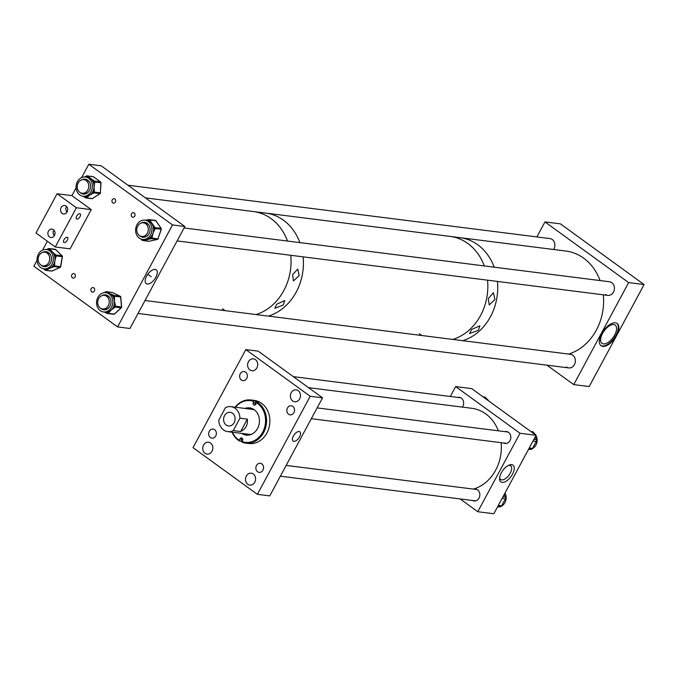 <?xml version="1.0" encoding="UTF-8"?>
<svg xmlns="http://www.w3.org/2000/svg" width="678" height="678" viewBox="0 0 678 678"><rect width="100%" height="100%" fill="white"/><g stroke="black" fill="none" stroke-linecap="round" stroke-linejoin="round"><path stroke-width="1.02" d="M241.376 380.011A4.577 3.839 97.2 0 1 239.893 374.654A4.577 3.839 97.2 0 1 244.063 371.552A4.577 3.839 97.2 0 1 245.606 372.171A4.577 3.839 97.2 0 1 247.089 377.536A4.577 3.839 97.2 0 1 242.919 380.629A4.577 3.839 97.2 0 1 241.376 380.011M288.574 414.241A4.577 3.839 97.2 0 1 287.091 408.876A4.577 3.839 97.2 0 1 291.26 405.775A4.577 3.839 97.2 0 1 292.794 406.393A4.577 3.839 97.2 0 1 294.277 411.758A4.577 3.839 97.2 0 1 290.108 414.851A4.577 3.839 97.2 0 1 288.574 414.241M210.409 437.53A4.577 3.839 97.2 0 1 208.926 432.166A4.577 3.839 97.2 0 1 213.095 429.072A4.577 3.839 97.2 0 1 214.638 429.683A4.577 3.839 97.2 0 1 216.121 435.047A4.577 3.839 97.2 0 1 211.951 438.149A4.577 3.839 97.2 0 1 210.409 437.53M257.606 471.752A4.577 3.839 97.2 0 1 256.123 466.388A4.577 3.839 97.2 0 1 260.293 463.294A4.577 3.839 97.2 0 1 261.827 463.905A4.577 3.839 97.2 0 1 263.31 469.269A4.577 3.839 97.2 0 1 259.14 472.371A4.577 3.839 97.2 0 1 257.606 471.752M205.019 453.285A6 5.034 97.2 0 1 203.078 446.251A6 5.034 97.2 0 1 208.544 442.183A6 5.034 97.2 0 1 210.561 442.988A6 5.034 97.2 0 1 212.511 450.031A6 5.034 97.2 0 1 207.036 454.09A6 5.034 97.2 0 1 205.019 453.285M247.767 484.278A6 5.034 97.2 0 1 245.817 477.244A6 5.034 97.2 0 1 251.292 473.176A6 5.034 97.2 0 1 253.309 473.99A6 5.034 97.2 0 1 255.25 481.024A6 5.034 97.2 0 1 249.784 485.092A6 5.034 97.2 0 1 247.767 484.278M292.642 400.935A6 5.034 97.2 0 1 290.701 393.893A6 5.034 97.2 0 1 296.167 389.833A6 5.034 97.2 0 1 298.184 390.638A6 5.034 97.2 0 1 300.134 397.672A6 5.034 97.2 0 1 294.659 401.74A6 5.034 97.2 0 1 292.642 400.935M249.902 369.934A6 5.034 97.2 0 1 247.953 362.899A6 5.034 97.2 0 1 253.419 358.832A6 5.034 97.2 0 1 255.445 359.645A6 5.034 97.2 0 1 257.386 366.679A6 5.034 97.2 0 1 251.919 370.747A6 5.034 97.2 0 1 249.902 369.934M293.388 436.039A5.729 2.839 -54.1 0 1 299.854 431.793A5.729 2.839 -54.1 0 1 299.583 436.827A5.729 2.839 -54.1 0 1 293.125 441.073A5.729 2.839 -54.1 0 1 293.388 436.039M310.193 396.266L245.817 349.585L193.018 447.658L257.386 494.338L310.193 396.266L322.55 397.833L258.182 351.153L245.817 349.585M257.386 494.338L269.751 495.898L322.55 397.833M251.843 409.309A12.594 10.56 97.2 0 1 252.241 409.351A12.594 10.56 97.2 0 1 254.555 409.97M244.911 408.436A13.729 11.509 97.2 0 1 249.614 407.876A13.729 11.509 97.2 0 1 258.454 426.479A13.729 11.509 97.2 0 1 246.173 435.106A13.729 11.509 97.2 0 1 241.749 433.395M245.521 408.512A13.729 11.509 97.2 0 1 249.919 407.919M242.088 441.564L242.232 442.293A21.73 18.23 -82.8 0 0 245.563 443.107A21.73 18.23 -82.8 0 0 265.013 429.437A21.73 18.23 -82.8 0 0 256.996 402.037L256.352 402.673A21.001 17.611 97.2 0 1 264.056 429.123A21.001 17.611 97.2 0 1 242.088 441.564L242.597 440.175A1.72 1.441 -82.8 0 0 239.953 438.929L239.444 440.319A21.001 17.611 97.2 0 1 232.325 432.208M245.563 443.107L248.877 443.522A21.73 18.23 -82.8 0 0 268.327 429.86A21.73 18.23 -82.8 0 0 254.326 400.401L251.021 399.986A21.73 18.23 -82.8 0 0 235.122 407.198M242.139 441.81A21.73 18.23 97.2 0 1 241.071 441.234L239.588 441.047L239.444 440.319M231.969 432.157A21.73 18.23 -82.8 0 0 239.588 441.047M251.47 434.31A12.594 10.56 97.2 0 1 249.089 434.335A12.594 10.56 97.2 0 1 248.69 434.276M246.478 435.14A13.729 11.509 97.2 0 1 242.368 433.479M235.486 407.241A21.001 17.611 97.2 0 1 253.699 401.418L253.191 402.808A1.72 1.441 -82.8 0 0 255.835 404.063L256.352 402.673M253.191 402.808L255.072 403.046L255.826 400.978A21.73 18.23 97.2 0 1 258.479 402.224L256.996 402.037M255.072 403.046A1.72 1.441 -82.8 0 0 255.292 404.842M255.826 400.978L254.343 400.791L253.699 401.418M254.343 400.791A21.73 18.23 -82.8 0 0 251.021 399.986M242.377 438.386A1.72 1.441 -82.8 0 0 241.834 439.166L241.071 441.234M232.52 413.266A6.865 5.755 -82.8 0 0 230.215 412.343A6.865 5.755 -82.8 0 0 223.96 416.987A6.865 5.755 -82.8 0 0 226.189 425.03A6.865 5.755 -82.8 0 0 228.494 425.954A6.865 5.755 -82.8 0 0 234.749 421.309A6.865 5.755 -82.8 0 0 232.52 413.266M239.936 418.199A12.585 10.551 -82.8 0 0 235.164 408.359A12.585 10.551 -82.8 0 0 230.935 406.664A12.585 10.551 -82.8 0 0 225.46 407.69L218.774 420.114A12.585 10.551 -82.8 0 0 223.545 429.937A12.585 10.551 -82.8 0 0 227.774 431.632A12.585 10.551 -82.8 0 0 233.257 430.606L240.656 431.539C245.733 429.03 247.953 424.894 247.334 419.131L239.936 418.199L233.257 430.606M247.334 419.131L240.656 431.539M457.76 397.427A6 5.034 97.2 0 1 459.345 397.333A6 5.034 97.2 0 1 461.362 398.139A6 5.034 97.2 0 1 462.337 407.105M473.99 489.169A6 5.034 97.2 0 1 475.566 489.075A6 5.034 97.2 0 1 477.583 489.88A6 5.034 97.2 0 1 479.532 496.915A6 5.034 97.2 0 1 474.058 500.983A6 5.034 97.2 0 1 472.558 500.5M504.957 431.649A6 5.034 97.2 0 1 506.534 431.555A6 5.034 97.2 0 1 508.551 432.369A6 5.034 97.2 0 1 510.5 439.403A6 5.034 97.2 0 1 505.025 443.463A6 5.034 97.2 0 1 503.525 442.98M501.339 472.812A10.339 5.119 -54.1 0 1 509.551 464.922A10.339 5.119 -54.1 0 1 512.509 474.219A10.339 5.119 -54.1 0 1 504.356 482.083A10.339 5.119 -54.1 0 1 499.576 478.685A10.339 5.119 -54.1 0 1 501.339 472.812M499.644 477.668A8.509 4.212 125.9 0 0 500.635 479.473A8.509 4.212 125.9 0 0 510.237 473.159A8.509 4.212 125.9 0 0 510.627 465.693A8.509 4.212 125.9 0 0 508.61 465.311M536.078 435.301L520.009 433.267L455.633 386.587L471.702 388.621L536.078 435.301L493.838 513.755L477.77 511.729L460.116 498.923M455.633 386.587L450.311 396.486M520.009 433.267L477.77 511.729M535.993 435.462A8.916 7.475 97.2 0 1 535.866 445.166A8.916 7.475 97.2 0 1 532.34 448.675M530.459 449.319A8.916 7.475 97.2 0 1 528.526 449.37L528.509 449.37M532.967 441.081L536.323 441.505L532.476 448.463L529.213 448.048M536.323 441.505A1.831 1.534 -82.8 0 0 536.425 439.675L533.891 439.361M535.239 436.861L536.425 439.675M531.976 432.327L533.408 432.513L533.933 433.742M533.408 432.513A1.831 1.534 -82.8 0 0 532.137 431.555L532.255 431.564M528.687 449.031L531.094 449.336L528.56 449.26M531.094 449.336A1.831 1.534 -82.8 0 0 532.476 448.463M533.493 432.7A8.916 7.475 97.2 0 1 535.764 435.073M484.262 397.732L485.787 397.918L486.49 399.35M485.787 397.918A1.831 1.534 -82.8 0 0 484.456 397.071M485.957 398.274A8.916 7.475 97.2 0 1 488.567 400.851M505.025 492.982A8.916 7.475 97.2 0 1 504.957 502.567A8.916 7.475 97.2 0 1 501.449 506.152M499.728 506.788A8.916 7.475 97.2 0 1 497.559 506.89L497.533 506.881M502.076 498.449L505.373 498.872L501.618 505.89L498.296 505.474M505.373 498.872A1.831 1.534 -82.8 0 0 505.457 497.042L503 496.737M504.279 494.364L505.457 497.042M497.754 506.474L500.245 506.788L497.601 506.763M500.245 506.788A1.831 1.534 -82.8 0 0 501.618 505.89M473.354 489.084A41.18 34.536 -82.8 0 0 501.127 442.675M498.355 430.818A41.18 34.536 -82.8 0 0 486.016 414.08A41.18 34.536 -82.8 0 0 471.863 408.309L308.515 387.655M488.27 298.617L489.228 304.93L494.932 299.456L493.398 292.718L488.27 298.617M471.659 329.466L469.549 333.559L478.321 330.313L479.863 325.804L471.659 329.466M467.854 243.504A52.613 44.129 97.2 0 1 484.295 265.929A52.613 44.129 -82.8 0 0 471.413 246.394A52.613 44.129 -82.8 0 0 450.167 236.419A52.613 44.129 97.2 0 1 467.854 243.504M487.533 280.175A52.613 44.129 97.2 0 1 452.785 339.424A52.613 44.129 -82.8 0 0 487.533 280.175M421.987 335.534A52.613 44.129 97.2 0 1 419.275 333.729M477.744 244.758A52.613 44.129 97.2 0 1 494.186 267.174A52.613 44.129 -82.8 0 0 475.142 243.021A52.613 44.129 -82.8 0 0 460.057 237.664A52.613 44.129 97.2 0 1 477.744 244.758M497.423 281.421A52.613 44.129 97.2 0 1 462.676 340.678A52.613 44.129 -82.8 0 0 497.423 281.421M292.633 274.76L293.506 280.904L299.159 275.582L297.744 269.056L292.633 274.76M276.785 304.193L274.81 308.27L283.311 305.024L284.752 300.557L276.785 304.193M283.446 220.189A52.613 44.129 97.2 0 1 299.879 242.614A52.613 44.129 -82.8 0 0 286.997 223.079A52.613 44.129 -82.8 0 0 265.751 213.095A52.613 44.129 97.2 0 1 283.446 220.189M303.125 256.852A52.613 44.129 97.2 0 1 268.378 316.109A52.613 44.129 -82.8 0 0 303.125 256.852M271.081 218.621A52.613 44.129 97.2 0 1 287.523 241.046A52.613 44.129 -82.8 0 0 265.861 215.409A52.613 44.129 -82.8 0 0 253.394 211.536A52.613 44.129 97.2 0 1 271.081 218.621M290.76 255.292A52.613 44.129 97.2 0 1 256.013 314.55A52.613 44.129 -82.8 0 0 290.76 255.292M225.215 310.651A52.613 44.129 97.2 0 1 222.503 308.846M146.609 276.124A8.534 4.221 125.9 0 0 146.092 283.514A8.534 4.221 125.9 0 0 155.838 277.285A8.534 4.221 125.9 0 0 156.101 269.708A8.534 4.221 125.9 0 0 146.609 276.124M132.074 216.892A2.288 1.915 97.2 0 1 134.185 212.968A2.288 1.915 97.2 0 1 132.074 216.892M112.76 202.883A2.288 1.915 97.2 0 1 114.879 198.968A2.288 1.915 97.2 0 1 112.76 202.883M72.427 277.802A2.288 1.915 97.2 0 1 74.538 273.878A2.288 1.915 97.2 0 1 72.427 277.802M91.733 291.811A2.288 1.915 97.2 0 1 93.844 287.887A2.288 1.915 97.2 0 1 91.733 291.811M184.865 226.494L172.5 224.926L117.582 326.915L129.947 328.483L184.865 226.494L101.175 165.805L88.818 164.246L81.623 177.594M172.5 224.926L88.818 164.246M76.097 187.857L71.919 195.628L57.088 193.747L35.968 232.978L55.274 246.978L76.394 207.756L57.088 193.747M47.358 241.241L42.57 250.14M37.036 260.403L33.9 266.234L117.582 326.915M91.522 181.882A9.695 8.136 -82.8 0 0 85.453 177A9.695 8.136 -82.8 0 0 77.623 181.297A9.695 8.136 -82.8 0 0 76.945 191.357A9.695 8.136 -82.8 0 0 83.013 196.239A9.695 8.136 -82.8 0 0 90.844 191.942A9.695 8.136 -82.8 0 0 91.522 181.882M93.183 182.094A9.695 8.136 -82.8 0 0 92.835 181.382A9.695 8.136 -82.8 0 0 90.36 178.509A9.695 8.136 -82.8 0 0 87.115 177.204A9.695 8.136 -82.8 0 0 87.047 177.195A0.915 0.449 -54.1 0 1 87.962 176.475L93.75 180.662A0.915 0.449 125.9 0 0 92.835 181.382L94.776 181.95L94.047 186.942L94.344 191.111L93.081 191.035A9.695 8.136 -82.8 0 0 94.047 186.942A9.695 8.136 -82.8 0 0 93.471 182.831A9.695 8.136 -82.8 0 0 93.183 182.094M81.301 193.094A7.526 6.305 -82.8 0 0 83.597 194.111M80.157 192.569A7.526 6.305 -82.8 0 0 83.292 194.078A7.526 6.305 -82.8 0 0 89.36 190.747A7.526 6.305 -82.8 0 0 89.886 182.941A7.526 6.305 -82.8 0 0 85.174 179.153A7.526 6.305 -82.8 0 0 81.767 179.848M83.055 193.391A6.958 5.831 -82.8 0 0 83.979 193.594A6.958 5.831 -82.8 0 0 88.555 191.866M83.013 196.239L84.674 196.451A9.695 8.136 -82.8 0 0 84.742 196.459A9.695 8.136 -82.8 0 0 86.14 196.476A9.695 8.136 -82.8 0 0 89.572 195.264L86.979 197.34L86.14 196.476L85.42 196.951A0.915 0.449 125.9 0 0 85.377 197.756A0.915 0.449 125.9 0 0 85.487 197.798A0.915 0.771 97.2 0 0 86.259 197.806L92.344 198.578L99.963 193.62L93.878 192.849L89.572 195.264A9.695 8.136 -82.8 0 0 92.318 192.459A9.695 8.136 -82.8 0 0 93.081 191.035L93.039 191.993L93.878 192.849A0.915 0.771 97.2 0 0 94.301 192.069L100.378 192.832L100.861 182.713A0.915 0.771 -82.8 0 0 100.513 181.924L93.369 176.755L87.284 175.992L87.962 176.475M84.623 197.171L83.258 196.273M84.962 176.95L85.564 176.594M89.725 182.611A6.958 5.831 -82.8 0 0 85.725 179.797A6.958 5.831 -82.8 0 0 84.775 179.772M85.487 179.204A7.526 6.305 -82.8 0 0 83.004 179.619M86.275 176.136L85.589 177.017M93.75 180.662L94.428 181.153A0.915 0.449 -54.1 0 0 93.513 181.874L93.471 182.831L94.734 182.907M94.344 191.111L94.301 192.069L92.318 192.459L93.157 193.323M86.979 197.34L86.259 197.806L84.742 196.459A0.915 0.449 125.9 0 0 84.699 197.264L84.699 197.264A0.915 0.449 125.9 0 0 84.818 197.306L85.301 197.654M46.774 249.597A9.695 8.136 -82.8 0 0 46.392 249.538A9.695 8.136 -82.8 0 0 37.137 257.911A9.695 8.136 -82.8 0 0 43.57 268.725A9.695 8.136 -82.8 0 0 43.96 268.785A9.695 8.136 -82.8 0 0 53.215 260.411A9.695 8.136 -82.8 0 0 46.774 249.597M47.757 249.716L48.511 249.377L49.113 249.97L50.121 249.326L52.223 251.835A9.695 8.136 -82.8 0 0 49.113 249.97A9.695 8.136 -82.8 0 0 48.435 249.809A9.695 8.136 -82.8 0 0 48.053 249.75A9.695 8.136 -82.8 0 0 47.748 249.716A0.915 0.441 65.6 0 1 47.858 248.945L47.858 248.945A0.915 0.441 65.6 0 1 47.994 248.928L48.528 248.69M41.095 265.115A7.526 6.305 -82.8 0 0 43.926 266.581A7.526 6.305 -82.8 0 0 44.231 266.624A7.526 6.305 -82.8 0 0 51.409 260.132A7.526 6.305 -82.8 0 0 46.418 251.75A7.526 6.305 -82.8 0 0 46.112 251.699A7.526 6.305 -82.8 0 0 42.706 252.386M43.994 265.929A6.958 5.831 -82.8 0 0 44.638 266.098A6.958 5.831 -82.8 0 0 44.918 266.14A6.958 5.831 -82.8 0 0 49.494 264.412M50.664 255.157A6.958 5.831 -82.8 0 0 46.943 252.386A6.958 5.831 -82.8 0 0 46.663 252.343A6.958 5.831 -82.8 0 0 45.714 252.318M45.231 268.937A9.695 8.136 -82.8 0 0 45.621 268.996A9.695 8.136 -82.8 0 0 45.926 269.03A9.695 8.136 -82.8 0 0 49.452 268.395L46.663 269.946A0.915 0.441 -114.4 0 1 45.926 269.03L45.155 269.378L45.146 270.149A0.915 0.771 97.2 0 0 45.901 270.285L51.977 271.056L60.062 267.395L53.986 266.632L49.452 268.395A9.695 8.136 -82.8 0 0 52.477 266.064A9.695 8.136 -82.8 0 0 53.401 264.767A9.695 8.136 -82.8 0 0 54.833 260.852L54.655 264.971L53.401 264.767L53.24 265.717A0.915 0.441 65.6 0 0 53.986 266.632A0.915 0.771 97.2 0 0 54.494 265.92L60.571 266.683L62.249 256.682L56.172 255.92L54.833 260.852A9.695 8.136 -82.8 0 0 54.757 256.657A9.695 8.136 -82.8 0 0 54.316 255.114A9.695 8.136 -82.8 0 0 52.223 251.835L55.316 254.462L54.316 255.114L56.172 255.92A0.915 0.771 97.2 0 0 55.918 255.064L62.003 255.835L55.596 249.496A0.915 0.771 -82.8 0 0 55.164 249.292M46.468 249.546L47.765 249.029M44.341 269.361L43.663 268.742M46.426 251.75A7.526 6.305 -82.8 0 0 43.943 252.165M42.239 265.632A7.526 6.305 -82.8 0 0 44.536 266.657M44.502 268.852L44.943 269.954M55.316 254.462L55.918 255.064L54.918 255.716L54.757 256.657L56.011 256.86M54.655 264.971L54.494 265.92L52.477 266.064A0.915 0.441 65.6 0 0 53.223 266.971M103.87 292.76A9.695 8.136 -82.8 0 0 96.547 302.532A9.695 8.136 -82.8 0 0 103.488 311.956A9.695 8.136 -82.8 0 0 105.539 311.905A9.695 8.136 -82.8 0 0 112.862 302.134A9.695 8.136 -82.8 0 0 105.921 292.71A9.695 8.136 -82.8 0 0 103.87 292.76M103.488 311.956L105.149 312.168A9.695 8.136 -82.8 0 0 106.497 312.202A9.695 8.136 -82.8 0 0 107.2 312.117A9.695 8.136 -82.8 0 0 107.887 311.965A9.695 8.136 -82.8 0 0 111.15 310.126L108.836 312.736L107.887 311.965L107.234 312.558A0.915 0.483 115.6 0 0 107.336 313.439A0.915 0.483 115.6 0 0 107.412 313.465A0.915 0.771 97.2 0 0 108.183 313.329L114.26 314.1L121.184 307.82L115.099 307.049L111.15 310.126A9.695 8.136 -82.8 0 0 113.497 306.863A9.695 8.136 -82.8 0 0 114.073 305.329A9.695 8.136 -82.8 0 0 114.489 301.134L115.336 305.253L114.073 305.329L114.158 306.27L115.099 307.049A0.915 0.771 97.2 0 0 115.413 306.202L121.498 306.973L120.625 296.956L114.548 296.193L114.489 301.134A9.695 8.136 -82.8 0 0 113.37 297.21A9.695 8.136 -82.8 0 0 112.548 295.905A9.695 8.136 -82.8 0 0 109.7 293.549L113.353 295.125A0.915 0.483 115.6 0 0 112.548 295.905L114.548 296.193A0.915 0.771 97.2 0 0 114.09 295.472L120.176 296.244L112.387 292.515A0.915 0.771 -82.8 0 0 111.989 292.464M105.954 294.922A7.526 6.305 -82.8 0 0 104.675 294.989A7.526 6.305 -82.8 0 0 103.48 295.337M100.632 308.278A7.526 6.305 -82.8 0 0 103.759 309.795A7.526 6.305 -82.8 0 0 105.353 309.761A7.526 6.305 -82.8 0 0 111.031 302.185A7.526 6.305 -82.8 0 0 105.649 294.871A7.526 6.305 -82.8 0 0 104.056 294.913A7.526 6.305 -82.8 0 0 102.234 295.557M103.522 309.1A6.958 5.831 -82.8 0 0 104.454 309.312A6.958 5.831 -82.8 0 0 105.921 309.278A6.958 5.831 -82.8 0 0 109.031 307.583M110.2 298.328A6.958 5.831 -82.8 0 0 106.192 295.515A6.958 5.831 -82.8 0 0 105.251 295.481M106.285 292.752A0.915 0.483 -64.4 0 1 107.039 292.099L109.7 293.549A9.695 8.136 -82.8 0 0 107.582 292.921L105.921 292.71M106.531 313.041L104.268 312.058M101.776 308.804A7.526 6.305 -82.8 0 0 104.073 309.829M108.836 312.736L108.183 313.329L106.497 312.202A0.915 0.483 115.6 0 0 106.599 313.092L106.599 313.092A0.915 0.483 115.6 0 0 106.683 313.117L107.268 313.397M105.319 292.074L104.666 292.667M113.353 295.125L114.09 295.472A0.915 0.483 -64.4 0 0 113.285 296.261L113.37 297.21L114.624 297.134M115.336 305.253L115.413 306.202L113.497 306.863L114.446 307.642M151.847 228.011A9.695 8.136 -82.8 0 0 144.982 220.164A9.695 8.136 -82.8 0 0 135.685 231.562A9.695 8.136 -82.8 0 0 142.549 239.41A9.695 8.136 -82.8 0 0 151.847 228.011M148.829 219.655L148.202 219.799A0.915 0.475 77.6 0 0 148.118 219.799A0.915 0.475 77.6 0 0 147.821 220.63L148.618 220.452L149.118 221.181L150.211 220.655L154.482 226.884L153.381 227.418L153.575 229.045L154.787 229.41L152.999 233.215A9.695 8.136 -82.8 0 0 153.575 229.045A9.695 8.136 -82.8 0 0 153.508 228.223A9.695 8.136 -82.8 0 0 153.381 227.418A9.695 8.136 -82.8 0 0 151.855 223.706A9.695 8.136 -82.8 0 0 149.118 221.181A9.695 8.136 -82.8 0 0 147.821 220.63A9.695 8.136 -82.8 0 0 146.643 220.375L144.982 220.164M140.838 236.258A7.526 6.305 -82.8 0 0 143.134 237.283M139.693 235.741A7.526 6.305 -82.8 0 0 142.821 237.249A7.526 6.305 -82.8 0 0 150.033 228.41A7.526 6.305 -82.8 0 0 144.711 222.325A7.526 6.305 -82.8 0 0 141.295 223.011M142.583 236.554A6.958 5.831 -82.8 0 0 143.507 236.766A6.958 5.831 -82.8 0 0 148.092 235.037M142.549 239.41L144.211 239.622A9.695 8.136 -82.8 0 0 146.567 239.512A9.695 8.136 -82.8 0 0 149.889 237.859A9.695 8.136 -82.8 0 0 150.991 236.783A9.695 8.136 -82.8 0 0 152.999 233.215L152.194 237.147L150.991 236.783L150.686 237.69A0.915 0.475 77.6 0 0 151.287 238.648L143.634 240.326A0.915 0.475 -102.4 0 1 143.05 239.478M145.702 220.257L148.033 219.833M149.262 225.782A6.958 5.831 -82.8 0 0 145.253 222.969A6.958 5.831 -82.8 0 0 144.312 222.943M145.016 222.376A7.526 6.305 -82.8 0 0 142.541 222.791M154.482 226.884L154.982 227.613L161.059 228.376L155.796 220.689L149.719 219.926L148.618 220.452A0.915 0.475 -102.4 0 1 148.914 219.621L145.66 220.248M152.194 237.147L151.897 238.054L149.889 237.859A0.915 0.475 77.6 0 0 150.491 238.817M141.473 239.19L141.956 239.953M601.691 333.661A13.729 6.788 -54.1 0 1 617.166 323.482A13.729 6.788 -54.1 0 1 616.522 335.534A13.729 6.788 -54.1 0 1 601.047 345.712A13.729 6.788 -54.1 0 1 601.691 333.661M600.801 345.509A13.729 6.788 125.9 0 0 616.005 335.161A13.729 6.788 125.9 0 0 616.895 323.313M614.683 334.991A11.272 5.577 125.9 0 0 615.209 325.101A11.272 5.577 125.9 0 0 602.505 333.457A11.272 5.577 125.9 0 0 601.979 343.348A11.272 5.577 125.9 0 0 614.683 334.991M553.587 249.496A6.865 5.755 -82.8 0 0 552.282 239.512A6.865 5.755 -82.8 0 0 549.977 238.588L127.964 185.23M566.418 366.993A6.865 5.755 -82.8 0 0 568.732 367.917A6.865 5.755 -82.8 0 0 574.986 363.272A6.865 5.755 -82.8 0 0 572.757 355.23A6.865 5.755 -82.8 0 0 570.452 354.306L145.007 300.515M605.479 294.455A6.865 5.755 -82.8 0 0 607.793 295.379A6.865 5.755 -82.8 0 0 614.048 290.726A6.865 5.755 -82.8 0 0 611.819 282.684A6.865 5.755 -82.8 0 0 609.514 281.76L184.069 227.969M546.951 365.171L573.741 384.596L628.65 282.599L544.968 221.918L536.883 236.936M544.968 221.918L560.418 223.867L644.1 284.557L589.182 386.545L573.741 384.596M628.65 282.599L644.1 284.557M54.232 230.478L52.96 231.698L53.689 235.063L54.604 235.147M53.418 229.656A4.254 3.568 -82.8 0 0 51.986 229.079A4.254 3.568 -82.8 0 0 48.113 231.961A4.254 3.568 -82.8 0 0 49.486 236.944A4.254 3.568 -82.8 0 0 50.918 237.52A4.254 3.568 -82.8 0 0 54.799 234.639A4.254 3.568 -82.8 0 0 53.418 229.656M66.902 206.943L65.63 208.163L66.359 211.528L67.275 211.612M66.088 206.112A4.254 3.568 -82.8 0 0 64.664 205.544A4.254 3.568 -82.8 0 0 60.783 208.426A4.254 3.568 -82.8 0 0 62.164 213.409A4.254 3.568 -82.8 0 0 63.596 213.985A4.254 3.568 -82.8 0 0 67.469 211.104A4.254 3.568 -82.8 0 0 66.088 206.112M64.003 239.707A3.11 1.542 -54.1 0 1 67.503 237.393A3.11 1.542 -54.1 0 1 67.359 240.131A3.11 1.542 -54.1 0 1 63.851 242.436A3.11 1.542 -54.1 0 1 64.003 239.707M76.673 216.172A3.11 1.542 -54.1 0 1 80.182 213.858A3.11 1.542 -54.1 0 1 80.038 216.596A3.11 1.542 -54.1 0 1 76.529 218.901A3.11 1.542 -54.1 0 1 76.673 216.172M71.919 195.628L91.233 209.629L76.394 207.756M91.233 209.629L70.105 248.851L55.274 246.978M568.571 354.069A52.613 44.129 -82.8 0 0 603.318 294.811M600.081 280.565A52.613 44.129 -82.8 0 0 581.046 256.411A52.613 44.129 -82.8 0 0 565.952 251.055L145.414 197.883M100.259 308.032A6.865 5.755 -82.8 0 0 102.607 308.982A6.865 5.755 -82.8 0 0 108.853 304.363A6.865 5.755 -82.8 0 0 106.675 296.32A6.865 5.755 -82.8 0 0 104.327 295.371A6.865 5.755 -82.8 0 0 98.081 299.99A6.865 5.755 -82.8 0 0 100.259 308.032M40.722 264.861A6.865 5.755 -82.8 0 0 43.078 265.818A6.865 5.755 -82.8 0 0 49.325 261.2A6.865 5.755 -82.8 0 0 47.146 253.157A6.865 5.755 -82.8 0 0 44.799 252.199A6.865 5.755 -82.8 0 0 38.553 256.818A6.865 5.755 -82.8 0 0 40.722 264.861M79.784 192.315A6.865 5.755 -82.8 0 0 82.14 193.272A6.865 5.755 -82.8 0 0 88.386 188.654A6.865 5.755 -82.8 0 0 86.208 180.611A6.865 5.755 -82.8 0 0 83.86 179.653A6.865 5.755 -82.8 0 0 77.614 184.272A6.865 5.755 -82.8 0 0 79.784 192.315M139.753 223.782A6.865 5.755 -82.8 0 0 136.846 231.13A6.865 5.755 -82.8 0 0 141.668 236.444A6.865 5.755 -82.8 0 0 145.304 235.486A6.865 5.755 -82.8 0 0 148.211 228.139A6.865 5.755 -82.8 0 0 143.389 222.825A6.865 5.755 -82.8 0 0 139.753 223.782M239.953 438.929L241.834 439.166M100.217 193.357L99.963 193.62A0.915 0.771 -82.8 0 0 100.378 192.832L101.005 182.746A0.915 0.915 0 0 0 100.624 181.967A0.915 0.449 -54.1 0 0 100.513 181.924L94.428 181.153A0.915 0.771 97.2 0 1 94.776 181.95L100.853 182.763M87.047 177.195L85.852 177.051M93.564 176.899A0.915 0.449 -54.1 0 0 93.479 176.797A0.915 0.449 -54.1 0 0 93.369 176.755A0.915 0.771 -82.8 0 0 92.733 176.678M86.521 175.975A0.915 0.771 97.2 0 1 87.284 175.992A0.915 0.449 -54.1 0 0 86.369 176.712L86.521 175.975M91.572 198.561A0.915 0.771 -82.8 0 0 92.344 198.578L92.581 198.417M83.199 196.264L85.377 197.756A0.915 0.915 0 0 0 85.801 197.917L91.877 198.688A0.915 0.915 0 0 0 92.496 198.544L100.115 193.594A0.915 0.915 0 0 0 100.53 192.866L100.378 192.883M84.86 176.95L86.369 176.009A0.915 0.915 0 0 1 86.979 175.865L93.064 176.636A0.915 0.915 0 0 1 93.479 176.797L100.624 181.967A0.915 0.449 -54.1 0 1 100.734 182.179M55.791 249.69L49.511 248.724L48.511 249.377A0.915 0.441 -114.4 0 1 48.63 248.606A0.915 0.441 -114.4 0 1 48.757 248.58A0.915 0.771 97.2 0 1 49.511 248.724L50.121 249.326M44.655 268.878L45.155 269.378A0.915 0.441 -114.4 0 0 45.901 270.285L46.663 269.946M51.282 270.971A0.915 0.771 -82.8 0 0 51.977 271.056A0.915 0.441 -114.4 0 0 52.113 271.039A0.915 0.441 -114.4 0 0 52.214 270.954M62.249 256.682L62.257 256.657A0.915 0.771 -82.8 0 0 62.003 255.835L62.198 256.14M60.35 267.183A0.915 0.441 -114.4 0 1 60.198 267.378A0.915 0.441 -114.4 0 1 60.062 267.395A0.915 0.771 -82.8 0 0 60.571 266.683L60.579 266.657M105.853 292.701L105.539 291.879A0.915 0.771 97.2 0 1 106.302 291.743L107.039 292.099M112.531 292.582A0.915 0.483 -64.4 0 0 112.463 292.54A0.915 0.483 -64.4 0 0 112.387 292.515L106.302 291.743A0.915 0.483 -64.4 0 0 105.497 292.532L105.353 292.659M113.497 314.236A0.915 0.771 -82.8 0 0 114.26 314.1L114.48 313.906M120.633 297.091L120.625 296.956A0.915 0.771 -82.8 0 0 120.176 296.244A0.915 0.483 -64.4 0 1 120.252 296.269A0.915 0.483 -64.4 0 1 120.387 296.396M121.387 307.541L121.184 307.82A0.915 0.771 -82.8 0 0 121.498 306.973L121.498 307.109M143.634 240.326L148.923 241.275L157.372 239.419L151.287 238.648A0.915 0.771 97.2 0 0 151.897 238.054L157.974 238.817L161.169 229.274A0.915 0.771 -82.8 0 0 161.059 228.376L161.195 228.706M161.203 229.156L155.084 228.511L153.881 228.139L154.982 227.613A0.915 0.771 97.2 0 1 155.084 228.511L154.787 229.41M142.1 239.342L142.727 239.436M155.965 220.935L155.796 220.689A0.915 0.771 -82.8 0 0 155.304 220.375L149.228 219.613A0.915 0.915 0 0 0 148.914 219.621A0.915 0.475 -102.4 0 1 149.007 219.621A0.915 0.771 97.2 0 1 149.719 219.926L150.211 220.655M157.618 239.309A0.915 0.475 77.6 0 1 157.457 239.41A0.915 0.475 77.6 0 1 157.372 239.419A0.915 0.771 -82.8 0 0 157.974 238.817L161.322 229.266A0.915 0.915 0 0 0 161.211 228.461L155.948 220.774A0.915 0.915 0 0 0 155.304 220.375A0.915 0.771 -82.8 0 0 155.084 220.392M148.482 241.215A0.915 0.771 -82.8 0 0 148.923 241.275A0.915 0.475 77.6 0 0 149.007 241.266A0.915 0.475 77.6 0 0 149.092 241.232M141.295 239.131L141.973 240.122L142.236 239.546A0.915 0.475 77.6 0 0 142.838 240.504A0.915 0.771 97.2 0 1 142.126 240.198L141.973 240.122A0.915 0.915 0 0 0 142.617 240.512L148.694 241.283A0.915 0.915 0 0 0 149.007 241.266L157.457 239.41A0.915 0.915 0 0 0 158.135 238.809L158.016 238.707M249.487 434.378L227.774 431.632M252.64 409.41L230.935 406.664M483.092 396.884L484.677 397.079M280.361 476.193L475.634 500.889M286.158 465.422L477.075 489.558M311.329 418.682L506.61 443.37M317.126 407.902L508.042 432.039M293.328 376.637L460.845 397.817M151.228 276.7L147.804 274.226L151.228 276.7M85.453 177L87.115 177.204M43.578 268.725L45.011 270.09A0.915 0.915 0 0 0 45.536 270.344L51.621 271.115A0.915 0.915 0 0 0 52.113 271.039L60.198 267.378A0.915 0.915 0 0 0 60.723 266.7L62.401 256.699A0.915 0.915 0 0 0 62.139 255.894L55.732 249.555A0.915 0.915 0 0 0 55.198 249.301L49.121 248.529A0.915 0.915 0 0 0 48.63 248.606L46.401 249.538L48.053 249.75M43.96 268.785L45.621 268.996M104.234 312.05L107.336 313.439A0.915 0.915 0 0 0 107.616 313.524L113.701 314.295A0.915 0.915 0 0 0 114.429 314.067L121.345 307.778A0.915 0.915 0 0 0 121.642 307.024L120.769 297.015A0.915 0.915 0 0 0 120.252 296.269L112.463 292.54A0.915 0.915 0 0 0 112.184 292.455L106.107 291.684A0.915 0.915 0 0 0 105.378 291.913L104.531 292.676M102.607 308.982L105.395 309.338M138.032 313.465L568.732 367.917M104.327 295.371L107.116 295.718M43.078 265.818L45.867 266.166M44.799 252.199L47.587 252.555M82.14 193.272L84.928 193.628M83.86 179.653L86.648 180.009M141.668 236.444L144.456 236.791M177.094 240.919L607.793 295.379M143.389 222.825L146.177 223.181"/></g></svg>

